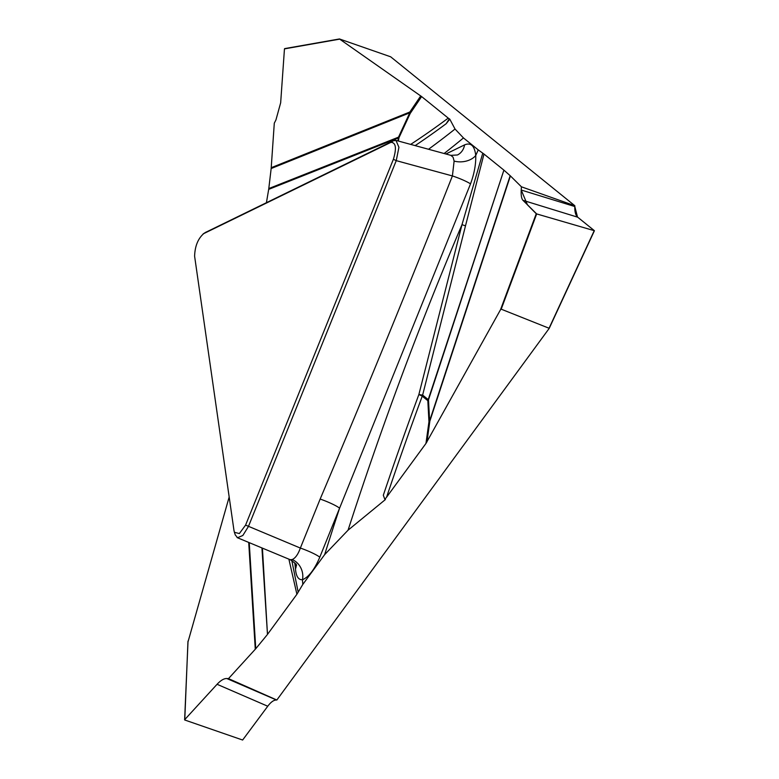 <?xml version="1.0" encoding="UTF-8"?>
<svg xmlns="http://www.w3.org/2000/svg" width="779" height="779" viewBox="0 0 779 779"><rect width="100%" height="100%" fill="white"/><g stroke="black" fill="none" stroke-linecap="round" stroke-linejoin="round"><path stroke-width="1.17" d="M249.241 542.642L255.755 648.722L228.481 678.626L276.837 700.019L549.244 328.319L501.209 309.175L500.517 309.711L425.957 443.455L428.956 421.76L427.837 400.688L422.237 396.16A1444.11 578.427 -71.4 0 0 386.588 497.177L384.845 499.358L383.317 495.24A1450.488 580.978 108.6 0 1 418.868 394.534L461.996 224.654L482.766 153.161L483.993 154.047L465.482 225.9A16.661 0.818 15.5 0 0 461.996 224.654A1479.379 592.556 -71.4 0 0 348.057 530.187L324.658 554.619A1504.892 602.771 108.6 0 1 339.586 508.171L319.789 557.189C314.55 569.527 308.776 577.054 302.466 579.751C298.386 579.956 296.059 576.333 295.475 568.865L294.774 562.905M384.845 499.358L385.41 499.543L348.057 530.187M339.537 38.989L390.659 56.799L574.834 205.734L574.805 206.532C574.668 211.839 575.632 215.393 577.697 217.185L594.416 230.72L536.663 213.913L501.209 309.175M276.837 700.019L276.448 700C273.78 699.98 270.878 702.054 267.752 706.232L242.629 740.031L184.759 720L187.963 641.399M205.257 232.551L393.395 140.756L395.975 140.405L398.926 147.28L396.248 160.64L248.443 526.458L242.844 535.485L237.517 537.734L235.277 534.891M234.021 530.752L234.43 532.31L239.357 533.557L245.58 525.114L393.385 159.296C396.725 148.185 395.917 142.538 390.951 142.343L203.728 233.612C197.993 238.647 194.945 246.174 194.604 256.194L234.021 530.752M428.528 149.266A1479.379 592.556 -71.4 0 0 455.033 129.032L463.466 137.941A1504.892 602.771 108.6 0 1 444.127 153.512M339.44 38.969L421.614 96.577L410.231 113.393L398.975 137.708L398.41 141.057M410.669 144.397A1444.11 578.427 -71.4 0 0 448.246 118.116L421.614 96.577M448.246 118.116L449.785 119.158L455.033 129.032M290.216 559.702L292.183 559.556C295.358 558.212 298.075 554.385 300.353 548.065L320.159 499.057C365.624 391.818 409.705 284.111 452.404 175.937L454.118 161.078A16.661 11.208 175.1 0 0 475.745 155.479A1504.892 602.771 108.6 0 1 478.248 149.889L463.466 137.941M478.248 149.889L482.766 153.161M465.482 225.9L422.627 395.08L428.236 399.608L503.906 170.143L483.993 154.047M503.906 170.143L428.499 399.831L429.618 420.903L510.177 175.684L504.169 170.367M510.177 175.684L521.424 186.804L574.834 205.734M449.23 118.963L446.211 123.676L449.785 119.158M457.497 154.953A16.661 14.197 64 0 0 464.596 144.875C470.906 142.284 474.615 145.819 475.745 155.479C475.969 164.408 474.236 173.863 470.535 183.854L339.586 508.171A16.661 2.249 -158 0 0 320.159 499.057M386.588 497.177L425.957 443.455M292.183 559.556A16.661 14.577 -109.2 0 1 302.466 579.751A1504.892 602.771 108.6 0 1 302.807 584.425L324.658 554.619M302.807 584.425L296.906 594.26L288.882 559.147M262.416 548.134L267.479 634.408L296.906 594.26M267.479 634.408L261.929 547.929M255.755 648.722L267.031 634.982M393.385 159.296L396.248 160.64L452.404 175.937A16.661 2.337 -158.8 0 1 470.535 183.854M594.396 230.691L577.677 217.185L522.982 200.339C521.511 198.723 520.927 195.286 521.219 190.027L574.805 206.532M522.982 200.339L536.663 213.913M521.424 186.804L521.219 190.027M454.118 161.078L453.076 157.212L450.846 155.342M422.627 395.08A16.661 0.925 12.9 0 1 418.868 394.534A16.661 1.13 -159.7 0 1 422.237 396.16A16.661 15.093 -51 0 0 422.627 395.08M291.804 560.481L298.172 592.157M188.002 641.867L229.172 496.992M397.894 140.921L398.39 137.961L268.677 189.365L266.428 202.657M268.677 189.365L268.794 188.557L398.507 137.153L409.764 112.838L271.16 168.527L268.794 188.557M271.16 168.527L274.296 123.16L275.932 119.966L280.664 102.779L284.462 48.873L339.43 39.008M296.254 565.106A16.661 12.055 -7.2 0 1 295.475 568.865M267.752 706.232L217.068 684.293C220.739 680.359 223.992 678.431 226.806 678.519L276.448 700M217.068 684.293L184.584 719.786M228.481 678.626L226.806 678.519M245.58 525.114L300.353 548.065A16.661 2.249 -158 0 1 319.789 557.189M500.517 309.711L536.244 213.728L527.461 204.867L521.219 190.027L574.805 206.532L577.502 217.029M594.377 230.73L549.312 328.095M206.172 232.025L203.728 233.612M390.951 142.343L393.395 140.756M446.211 123.676A1450.488 580.978 108.6 0 1 415.149 145.624M445.89 153.999L464.596 144.875M510.401 175.898L429.852 421.118L426.98 441.878M549.224 327.901L594.221 230.701M428.236 399.608A16.661 15.093 -51 0 1 427.837 400.688A16.661 10.74 -3.1 0 0 428.499 399.831A16.661 2.678 18.3 0 0 428.236 399.608M428.956 421.76A16.661 10.74 176.9 0 0 429.618 420.903A16.661 2.629 18.2 0 1 429.852 421.118A16.661 6.524 7.9 0 1 428.956 421.76M339.605 39.154L284.462 48.873M271.238 167.699L409.842 112.01L420.728 95.914M398.39 137.961A16.661 5.599 -170.4 0 0 398.975 137.708A16.661 4.022 -155.2 0 0 398.507 137.153A16.661 13.691 -111.6 0 1 398.39 137.961M410.231 113.393A16.661 4.022 24.8 0 0 409.764 112.838A16.661 13.671 -111.9 0 0 409.842 112.01A16.661 8.686 -145.9 0 1 410.231 113.393M188.031 641.059L184.642 719.65M255.278 649.277L248.715 542.427M450.613 155.284L395.664 140.308M457.429 154.982L450.817 155.352M549.195 328.407L594.406 230.73M205.325 232.512L203.076 233.992M284.676 48.61L339.527 38.95M290.129 559.673L237.079 537.578M235.365 535.144L234.43 532.466M296.186 564.054L296.468 565.612C296.994 564.853 294.9 562.876 290.197 559.682"/></g></svg>
